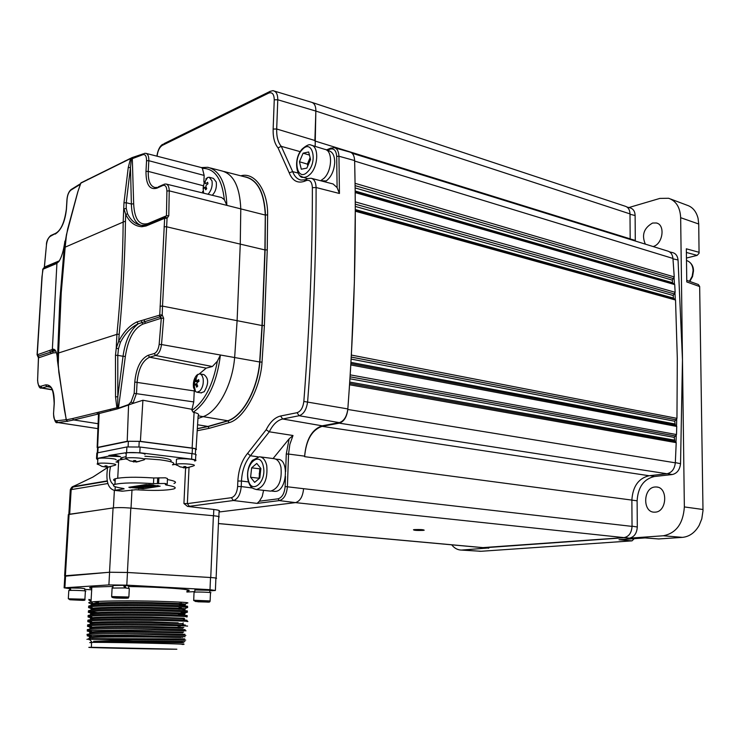 <?xml version="1.0" encoding="UTF-8"?>
<svg xmlns="http://www.w3.org/2000/svg" width="740" height="740" viewBox="0 0 740 740"><rect width="100%" height="100%" fill="white"/><g stroke="black" fill="none" stroke-linecap="round" stroke-linejoin="round"><path stroke-width="1.11" d="M355.163 191.614L674.001 283.605L674.713 284.595L355.172 192.567L355.246 201.946M355.265 206.432L673.187 295.473L675.148 292.356L674.713 284.595M351.361 355.089L354.368 282.199L355.274 211.205L675.537 300.024L677.313 358.567L676.961 418.359L674.76 421.245L675.213 425.065M350.066 376.836L675.37 435.971L676.499 434.546L676.749 426.379L675.712 425.186M334.008 147.649L349.826 152.061C352.767 152.838 354.368 155.678 354.636 160.571C356.541 239.631 354.275 322.418 347.837 408.924C346.847 416.537 344.007 421.106 339.299 422.632L322.15 425.815C311.956 429.357 306.12 439.468 304.639 456.145L304.621 456.663C306.11 439.986 311.947 429.875 322.131 426.342L339.262 423.169C343.961 421.643 346.801 417.082 347.8 409.47L675.324 462.824L676.212 442.575L675.315 441.364L349.641 383.431L675.315 441.364M422.938 530.404L424.205 530.192C423.299 529.581 420.089 529.387 414.557 529.59L413.475 529.748C413.845 530.376 416.999 530.599 422.938 530.404M312.391 102.546L625.254 206.247C628.232 207.209 629.814 209.762 629.999 213.897L630.175 239.436M352.064 153.226L667.619 251.045C670.718 251.942 672.494 254.403 672.947 258.445L674.242 276.927L672.318 280.127L672.614 283.207M673.187 295.473L673.493 298.646M675.537 300.024L674.815 299.006L355.274 210.215M675.37 435.971L674.279 437.377L674.76 441.271M675.324 462.824C674.584 469.031 671.781 472.666 666.943 473.748L649.119 475.737C638.528 478.28 632.783 486.402 631.868 500.092L632.043 526.39C631.581 532.883 628.898 536.63 624.005 537.619L482.582 547.637M219.059 511.997L295.454 502.617L219.059 511.997M347.8 409.47L349.558 384.772L676.212 442.659M676.499 434.546L350.196 374.865L350.797 364.866M355.089 185.638L673.28 278.527M672.947 258.445L354.645 161.052L355.061 183.317L674.242 276.927M300.2 151.663L281.274 146.344C278.009 142.487 276.483 136.706 276.686 129.001L314.889 140.498L315.851 111.037L315.157 146.381M645.345 244.145C641.46 235.07 643.865 228.04 652.56 223.045L656.399 222.981C665.574 224.747 662.874 244.163 653.115 246.55M655.252 512.145L654.391 512.173C642.385 512.459 643.041 487.614 655.02 486.994L656.408 486.976C668.165 487.207 667.064 511.784 655.252 512.145M633.912 538.988L632.015 540.857L481.111 551.282L461.39 550.079L487.466 548.044M669.571 251.887L672.466 252.571C675.703 253.357 677.562 255.837 678.053 259.999L682.474 359.862L680.541 463.684L675.333 462.62M680.541 463.684C679.81 469.854 677.017 473.471 672.17 474.553L654.345 476.523C643.763 479.058 638.019 487.142 637.112 500.786L637.297 527C636.816 533.429 634.134 537.157 629.278 538.184L624.81 537.508M687.109 280.469L698.366 284.521L699.661 286.473L703 510.683L701.788 518.879L699.189 525.326C694.971 532.652 689.393 536.666 682.447 537.37L658.674 538.951M632.015 540.857L618.991 539.747L644.984 537.915L658.989 538.988M618.991 539.747L644.947 537.934M461.39 550.079C457.653 550.014 454.425 548.266 451.705 544.825M480.371 551.309L479.021 551.217M488.853 548.155L484.145 547.646M623.385 537.666L628.972 538.202L624.551 537.554M623.385 537.804L484.145 547.776M682.474 359.862L684.352 506.928C683.196 523.596 676.175 533.207 663.308 535.769L628.972 538.202M670.727 199.069L686.859 205.147C692.557 206.96 696.285 211.372 698.07 218.374L698.726 224.017L699.069 253.246L697.154 255.374L686.803 257.964M699.661 286.556L686.776 281.94L686.332 248.807L699.152 252.321M628.889 207.542L659.858 198.413L668.59 198.265C676.11 200.882 680.143 207.367 680.661 217.699L682.474 359.714M626.993 207.052L630.147 207.866C633.338 208.902 635.003 211.464 635.114 215.544L635.299 241.027M674.075 277.768L674.445 283.873M674.963 293.142L675.287 299.293M676.721 419.201L676.554 425.639M676.249 435.388L676.018 441.845M678.053 259.999L672.975 258.815M244.265 176.712L244.829 176.777C257.381 179.431 264.226 192.178 265.373 215.016L264.985 249.889L262.099 325.517L259.749 361.971C257.52 389.481 242.933 415.88 227.8 420.894L207.912 426.582L197.321 428.747M259.749 361.971L262.034 362.128C260.508 388.74 243.821 418.933 229.169 422.651L209.179 428.331L208.023 426.61L227.92 420.921C243.053 415.908 257.64 389.508 259.879 361.99L262.219 325.545L265.105 249.917L265.373 215.016M240.805 175.824C254.671 171.671 268 190.504 267.63 214.868L267.251 249.889L264.384 325.526L262.034 362.128M264.384 325.526L262.099 325.517M189.024 467.615L187.368 503.616L231.37 497.696L233.415 500.508L257.122 503.394L259.389 501.211L278.036 498.825C282.088 497.585 284.456 493.478 285.131 486.522L303.585 488.687C302.817 496.568 300.107 501.211 295.454 502.617L624.005 537.619M304.639 456.145L288.535 454.064L287.416 486.541C286.667 494.57 283.966 499.26 279.295 500.601L278.036 498.825M273.069 458.55L289.127 438.839L293.003 435.499L269.295 431.799C272.93 424.501 277.389 420.228 282.661 418.988L322.15 425.815M231.37 497.696C234.904 496.568 236.985 492.84 237.623 486.522L237.845 481.019L241.453 481.046C242.072 470.52 245.051 462.093 250.398 455.757L258.121 456.83M90.502 511.275L69.68 514.198L71.16 489.63L70.346 489.556M115.089 482.313L114.7 484.432M218.689 517.436L219.216 516.881M187.525 506.419L189.357 506.308L187.368 503.616L183.927 503.505L187.525 506.419L213.804 509.471C218.596 510.063 220.353 510.665 219.086 511.275L218.864 516.64M189.357 506.308L233.415 500.508C237.836 499.13 240.445 494.487 241.231 486.55L237.623 486.522M259.389 501.211L262.21 496.559L263.597 490.343M326.396 149.952L330.355 148.296L334.184 147.676C337.024 148.268 338.615 151.126 338.957 156.242L336.672 156.381C336.191 150.47 333.981 148.074 330.031 149.193L331.03 147.991M237.845 481.019C238.558 469.549 241.814 460.326 247.613 453.343L266.15 429.783C270.1 421.967 274.919 417.369 280.589 416.01L282.661 418.988L299.127 415.723C303.752 414.141 306.582 409.451 307.627 401.672C313.371 327.728 316.193 256.345 316.091 187.525L339.438 193.482L337.107 187.608L333.12 183.983L311.133 178.266M280.589 416.01L297.045 412.698C300.755 411.431 303.012 407.675 303.835 401.45C309.588 327.644 312.437 256.392 312.373 187.683L316.091 187.525C315.887 182.151 314.232 179.062 311.124 178.275L307.997 178.544M312.373 187.683C312.021 181.985 310.014 179.598 306.332 180.542L304.436 181.3L304.991 179.811L301.125 180.061C297.323 179.321 294.511 176.508 292.67 171.625L298.155 173.077M274.078 91.002L311.679 102.314C314.546 103.369 315.934 106.292 315.851 111.065L629.999 213.897M304.436 181.3C297.489 183.594 292.42 180.763 289.201 172.79L278.036 147.871C274.549 143.634 272.921 137.363 273.143 129.037L276.686 129.001L277.778 99.77C277.796 94.692 276.446 91.732 273.707 90.909C273.476 90.409 271.95 90.724 269.147 91.862L270.267 91.261M354.636 160.571L338.957 156.242L339.438 193.482M303.835 401.45L347.837 408.924M68.311 514.772L69.68 514.198M107.846 483.516L71.16 489.63L73.066 487.003L72.224 486.827L76.673 484.857M107.605 467.486L92.898 477.069L76.942 484.746L92.898 477.087L107.596 467.532M107.226 480.889L72.233 486.818L76.942 484.746M273.143 129.037L274.253 99.817C274.087 94.183 272.255 91.936 268.759 93.064L162.273 145.41C159.433 147.315 157.703 150.914 157.084 156.214M209.179 428.331L197.201 430.754M266.15 429.783L269.295 431.799L250.398 455.757L247.613 453.343M278.036 147.871L281.274 146.344L292.67 171.625L289.201 172.79M215.886 578.486L216.108 578.458C217.495 578.162 215.71 577.857 210.743 577.524L127.41 572.464L109.529 572.242L64.815 576.22M210.743 577.524L213.398 515.734C218.328 516.233 220.095 516.742 218.698 517.269L216.117 578.06M213.398 515.734L130.814 508.084L127.41 572.464M109.529 572.242L113.063 507.936C117.521 507.446 123.441 507.501 130.814 508.084M113.063 507.936L69.079 514.448L65.388 575.711M69.014 515.475L68.321 514.596L69.079 514.448M172.929 649.137L95.83 647.398L172.929 649.137M182.068 644.457C198.246 644.216 118.067 642.265 94.84 642.366L91.612 642.385C88.846 642.44 88.846 642.542 91.594 642.699M176.851 649.23L91.335 647.297C73.834 647.389 152.579 649.147 176.851 649.23M183.825 642.764L93.573 641.293L133.108 639.702L185.722 640.072M133.108 639.702L88.874 639.277L92.297 638.648L184.704 638.879M88.92 639.674L89.901 639.758M91.88 608.391C87.82 607.78 87.422 607.235 90.678 606.745L94.119 606.402C105.385 605.57 133.404 605.514 156.639 606.032C181.004 606.698 191.031 607.281 186.73 607.762L186.156 607.226M91.288 607.142C87.829 606.56 87.662 606.032 90.789 605.57L94.193 605.237C105.626 604.367 134.43 604.321 157.796 604.876C182.262 605.588 191.725 606.19 186.184 606.661M91.927 603.729C88.116 603.1 87.755 602.536 90.863 602.027L94.396 601.657C105.672 600.751 133.783 600.677 157.019 601.25C181.383 601.981 191.327 602.619 186.869 603.183L184.547 604.451C188.7 603.896 177.804 603.294 151.876 602.628C127.548 602.138 100.279 602.425 93.222 603.489L93.101 603.498C90.715 603.877 90.456 604.303 92.334 604.765M186.896 591.029C198.505 589.78 164.826 587.07 128.64 586.533M112.98 586.413L91.843 587.135C88.892 587.523 88.865 587.976 91.76 588.513M91.455 636.391C86.663 636.048 85.877 635.66 89.096 635.235L154.355 634.855L185.86 635.42M89.115 634.985C86.358 634.652 86.228 634.356 88.717 634.097L92.574 633.856C104.016 633.348 132.922 633.403 156.381 633.68L184.917 634.263M91.806 631.747C86.589 631.248 85.784 630.822 89.374 630.471L154.734 630.036L186.008 630.795M89.383 630.313C86.599 629.943 86.497 629.62 89.068 629.333L92.842 629.074C104.284 628.51 133.181 628.538 156.621 628.87L185.13 629.657M92.149 627.104C86.867 626.577 86.034 626.105 89.642 625.707L93.046 625.476C115.218 624.209 194.028 625.763 187.192 626.142M89.642 625.652C86.839 625.245 86.765 624.884 89.42 624.569L93.111 624.292C104.553 623.663 133.431 623.681 156.852 624.061L185.342 625.041M178.164 622.849L150.729 621.813C126.651 621.48 99.733 621.637 92.38 622.405L92.149 622.423C87.107 621.877 86.358 621.387 89.91 620.962L93.314 620.693C116.559 619.251 198.265 621.091 186.98 621.535M90.335 621.054C87.089 620.592 86.904 620.176 89.781 619.815L93.379 619.519C104.821 618.834 133.681 618.834 157.093 619.26C181.605 619.805 191.096 620.203 185.555 620.444M91.954 617.743C87.32 617.169 86.737 616.66 90.188 616.216L93.582 615.93C104.803 615.208 132.654 615.18 155.881 615.615C180.246 616.17 190.43 616.624 186.443 616.957M90.65 616.411C87.329 615.902 87.163 615.458 90.132 615.06L93.647 614.755C105.089 614.006 133.931 613.987 157.324 614.459C181.827 615.06 191.309 615.523 185.758 615.846M91.88 613.062C87.561 612.47 87.08 611.943 90.456 611.471L93.85 611.166C105.099 610.389 133.034 610.343 156.26 610.815C180.625 611.434 190.735 611.952 186.582 612.359L184.251 613.636C188.09 613.247 177.073 612.766 151.201 612.211C126.947 611.795 99.854 612.026 92.741 612.942L92.685 612.942C90.141 613.284 89.882 613.673 91.917 614.098M185.916 612.387L181.087 612.452M97.782 612.572C88.523 611.712 86.09 610.962 90.493 610.306L93.925 609.991C105.358 609.177 134.18 609.149 157.565 609.668C182.049 610.324 191.512 610.851 185.971 611.249M86.941 639.36L88.892 638.824M180.449 626.16L178.016 626.133M90.456 611.471L90.52 610.306L92.935 609.002L91.168 609.945M91.038 601.195L88.892 600.168L91.048 600.991M95.025 601.601L98.374 601.99M93.693 601.712L98.355 602.36M91.094 600.214L88.939 599.391L88.892 600.168M181.513 603.35L179.071 603.415M91.103 600.112L89.096 599.594M179.404 605.348L183.973 605.246C189.301 604.737 178.988 604.136 153.032 603.452C128.603 602.943 100.603 603.202 93.286 604.256L93.184 604.275C90.863 604.617 90.437 605.005 91.89 605.431M184.195 610.611L183.039 609.852L183.761 609.834C189.089 609.399 178.719 608.872 152.653 608.234C128.131 607.771 100.113 608.002 92.935 609.002L92.925 608.215C90.428 608.576 90.16 608.983 92.121 609.427M97.329 610.972L97.865 611.027M178.562 614.468L183.548 614.422C188.876 614.08 178.488 613.608 152.385 613.025C127.826 612.6 99.798 612.812 92.648 613.738L92.574 613.747C90.086 614.08 89.855 614.459 91.89 614.885M183.335 619.029C188.663 618.76 178.266 618.353 152.144 617.826C127.567 617.438 99.53 617.613 92.38 618.474L90.696 619.315M183.779 624.717L182.123 623.635L183.122 623.626L151.904 622.627C127.317 622.285 99.262 622.433 92.102 623.219L90.456 624.005M177.915 628.186L181.809 628.232M182.91 628.241L151.663 627.437C127.058 627.132 98.993 627.252 91.834 627.964L90.225 628.704M182.706 632.774L151.422 632.247C126.799 631.988 98.716 632.071 91.566 632.728L89.984 633.403M181.198 637.455L151.191 637.066C126.549 636.844 98.448 636.899 91.298 637.482L89.753 638.111M179.441 604.589L184.547 604.451M178.803 609.149L184.399 609.038C188.395 608.567 177.424 608.021 151.496 607.41C127.178 606.966 100.002 607.226 92.953 608.215M183.548 614.422L183.585 613.663L184.251 613.636M184.103 618.242L150.96 617.003C126.799 616.633 99.789 616.827 92.565 617.669L92.417 617.687C89.855 618.002 89.614 618.363 91.705 618.77M92.102 623.219L92.149 622.423C89.558 622.719 89.346 623.062 91.492 623.45M177.952 627.428L182.947 627.474M183.807 627.465L150.488 626.623C126.503 626.327 99.678 626.456 92.204 627.141L91.88 627.178C89.272 627.446 89.068 627.77 91.288 628.13M183.649 632.09L150.248 631.433C126.355 631.183 99.613 631.276 92.028 631.895L91.612 631.932C88.976 632.182 88.8 632.478 91.076 632.811M179.015 636.622L183.501 636.724C198.107 636.853 108.502 635.41 91.862 636.65L91.344 636.687C88.652 636.918 88.523 637.196 90.965 637.51M183.409 641.358C196.951 641.645 116.097 640.424 93.573 641.293M181.3 607.901L178.867 607.91M69.671 588.652L64.121 587.828L108.9 584.915L126.799 585.146L210.003 589.678L215.377 590.492L209.809 590.825M64.88 587.764L65.601 575.711L64.824 576.183M65.601 575.711L109.594 572.26L108.9 584.915M126.799 585.146L127.474 572.482L109.594 572.26M127.474 572.482L210.521 577.524L210.003 589.678M215.396 590.15L215.886 578.458C217.283 578.162 215.497 577.848 210.521 577.524M194.824 591.612L186.85 592.028M91.686 589.78L84.73 589.419M124.986 585.562L123.589 585.46M123.802 585.895L125.125 585.877M127.28 641.784L182.345 642.098M224.007 171.495L245.338 176.99C257.548 179.977 264.199 192.668 265.29 215.062L264.901 249.917L262.016 325.545L259.666 361.98C257.446 389.425 242.896 415.75 227.8 420.755L207.912 426.444L197.33 428.608M262.016 325.545L237.105 320.679L234.645 357.54C232.351 385.087 217.986 411.57 203.158 416.648L197.959 418.507L203.158 416.648C217.986 411.57 232.351 385.087 234.645 357.54L237.105 320.679L240.26 244.117L240.787 208.883C239.806 186.434 233.331 173.743 221.371 170.811C233.331 173.743 239.806 186.434 240.787 208.883L226.875 205.378L224.35 199.726L221.639 197.562L166.398 184.112M129.13 404.706L129.084 404.16M51.754 235.089L50.459 236.245C48.433 237.512 47.11 240.278 46.49 244.542L44.409 267.103L42.818 269.295L42.106 276.843L37.25 354.793L53.289 349.151C55.805 349.373 57.193 353.128 57.424 360.426L59.783 300.792L64.232 247.641L66.498 234.478L65.194 247.151L123.173 222.065L123.969 202.806L128.251 167.499L130.554 158.573L80.836 183.131L77.682 192.233M55.889 351.287L52.355 349.326L56.925 263.311L58.053 262.117M203.861 182.003L204.157 175.426L202.399 168.387L201.373 167.564L146.233 153.43M118.687 341.344C123.552 331.936 129.602 325.48 136.835 321.965L138.213 323.805C131.184 327.108 125.263 333.25 120.463 342.213L118.687 341.344L116.226 348.29L116.92 334.341C120.777 295.75 122.859 258.325 123.173 222.065L125.458 221.158C124.968 257.687 122.886 295.371 119.196 334.203L118.687 341.344M136.835 321.965L159.267 315.249L160.044 316.776L138.213 323.805C130.258 330.031 125.199 340.844 123.034 356.264L125.338 356.467L118.474 408.138L128.566 404.577L131.137 401.792L132.876 403.448L142.912 400.248L192.002 409.312L193.741 401.913L194.296 390.026M264.901 249.917L240.26 244.117L237.105 320.679L162.504 306.12L162.208 314.935L163.66 318.246L161.292 318.2L145.41 323.306L144.143 320.161M160.728 318.385L160.044 316.776L160.58 316.544L161.292 318.2L159.156 344.387L161.524 344.544C160.682 350.464 158.702 354.108 155.594 355.487L149.591 357.207C142.607 360.5 138.445 368.788 137.094 382.062L136.502 393.356L132.876 403.448L117.521 408.859L99.178 413.512L97.55 448.505M66.138 419.081L66.249 419.848L72.446 418.581L116.855 407.759L115.542 396.816L117.817 396.769L117.697 407.463L118.474 408.138M117.521 408.859L116.855 407.759L117.697 407.463M115.542 396.816L115.477 355.283L117.78 355.367L117.817 396.769L123.034 356.264L117.78 355.367L118.474 348.734L120.463 342.213M118.474 348.734L116.226 348.29L115.477 355.283M142.94 225.515L141.433 225.358C135.522 224.312 130.897 220.465 127.558 213.823L125.717 214.415L123.987 208.847L126.253 208.44L126.244 202.732L123.969 202.806M133.163 157.666L131.803 157.694L131.387 158.582L130.462 167.545L128.251 167.499M130.462 167.545L126.244 202.732L131.378 204.009L130.462 167.545M149.952 223.61L150.683 222.426L166.454 215.793L166.907 191.013C166.685 186.582 165.307 184.75 162.781 185.5L156.852 188.182C149.572 190.115 145.956 184.528 145.983 171.412L146.548 160.719C146.576 156.279 145.41 154.253 143.06 154.632L132.312 158.656L130.554 158.573L131.711 157.731M160.58 316.544L162.208 314.935L159.748 314.981L164.641 218.3L146.085 225.978L146.483 225.025L149.785 223.674M149.147 224.794L149.869 223.647L165.076 217.264L165.889 216.034M164.169 218.504L165.076 217.264M146.085 225.978L141.913 226.718L143.44 225.524M141.913 226.718C134.967 226.347 129.565 222.25 125.717 214.415L125.458 221.158M127.558 213.823L126.253 208.44M57.452 360.769L64.408 409.868L66.359 419.839L67.636 421.199L57.757 422.512L56.277 421.994M119.196 334.203L116.92 334.341L58.571 352.98L58.238 366.55M55.389 350.991L52.401 351.315L50.533 352.166L51.162 353.581L38.425 357.882M49.83 350.806L50.533 352.166L38.341 356.107L38.961 357.503M55.768 351.038L54.594 350.834L53.289 349.151M77.802 192.03L66.498 234.478M63.779 252.072L64.843 247.253M59.524 260.572L58.83 261.59C61.596 257.428 63.622 250.61 64.907 241.129L64.917 241.055M58.83 261.59L56.934 263.236M46.472 244.783L44.326 267.14L56.989 261.812L56.203 262.931L57.378 262.423M44.844 266.918L44.585 267.639L58.747 261.701M56.925 263.311L55.352 264.06L56.203 262.931L44.067 268.028L42.624 269.582M55.352 264.06L43.364 269.073M37.786 354.719L38.341 356.107L37.25 355.126M72.446 418.581L73.75 419.941L67.636 421.199L66.054 419.728L67.349 421.476M96.69 412.68L98.013 414.076L99.178 413.512L98.605 412.476M196.008 449.754C197.21 449.161 195.924 448.597 192.132 448.061L140.397 441.364L127.206 441.271L97.791 447.349M199.365 373.857L206.21 368.122L212.371 366.513L217.338 361.25L220.428 355.015C216.913 382.617 207.847 401.709 193.233 412.282L194.102 412.421C198.098 413.355 199.449 414.483 198.144 415.815L227.8 420.755M193.233 412.282L191.947 410.404L192.002 409.312M98.457 414.779L98.013 414.076L73.75 419.941L98.096 423.715M66.202 419.839L67.368 421.162M37.703 356.227L38.443 357.688L37.592 380.406L38.526 357.642L37.564 355.921M130.629 158.397L131.535 157.99M81.937 182.345L80.706 183.437M81.724 182.465L81.197 182.752M44.132 267.834L44.307 267.344M43.558 268.232L43.235 269.129M159.267 315.249L159.748 314.981M201.373 167.564L207.764 167.305C219.586 170.2 225.95 182.891 226.875 205.378L169.238 190.855L168.794 215.738L167.074 218.245L165.769 217.005L164.641 218.3L167.074 218.245L162.504 306.12L160.044 306.193M164.067 226.782L166.5 226.755L240.26 244.117L240.787 208.883L265.29 215.062M133.681 157.454L132.312 158.656L133.662 203.824C134.458 219.271 139.287 225.829 148.13 223.499L150.683 222.426M168.794 215.738L166.454 215.793M195.369 454.286L195.582 449.624C196.562 449.143 195.508 448.671 192.4 448.227L139.222 441.355L128.381 441.271L98.124 447.524L97.56 448.329M144.735 458.643L160.173 459.827C172.05 461.427 176.157 463.055 172.503 464.711M150.155 484.645L149.508 484.635M118.585 462.398C116.68 461.529 116.717 460.743 118.715 460.039L125.689 458.893M157.657 478.651L158.832 478.771M148.564 486.689L142.82 486.282L145.604 486.106L143.394 485.884L142.191 486.319L148.583 486.439M147.01 486.735L147.047 486.06M144.578 486.55L144.605 486.069M138.769 486.92L142.774 487.614L136.484 487.114L136.401 486.208L135.179 486.402L135.143 487.216L143.292 487.484L138.778 486.643M136.484 487.114L136.641 486.236M139.148 487.42L136.9 487.003M136.595 487.049L135.143 487.216M136.354 487.022L136.401 486.208M136.872 487.669L140.572 487.947L136.891 487.299M139.148 487.392L137.353 487.235M136.872 487.595L137.353 487.355M144.124 486.781L140.35 486.643M147.463 486.744L147.047 486.125M144.559 485.727L142.82 485.274L145.651 485.292L143.44 485.061L142.237 485.505L144.041 485.81L140.378 485.579L142.256 485.671M147.454 486.837L142.219 486.328M142.015 486.236L145.308 486.763M142.015 486.134L142.043 485.653M139.129 485.773L138.417 485.893L138.371 486.707L139.083 486.596L139.129 485.773L142.024 485.884M145.299 486.818L139.083 486.596M151.561 486.319L148.204 486.06L153.328 486.041L147.029 485.449L146.946 484.534L145.706 484.728L145.66 485.551L149.082 485.81L143.902 485.829L150.322 486.513L151.571 486.088M146.899 485.357L145.66 485.551M148.222 485.597L147.722 485.31M150.35 485.829L150.904 485.616M147.343 485.283L147.371 484.802L149.119 484.996L147.353 485.144M145.623 484.617L128.834 487.29L143.236 488.807L160.154 486.18L145.623 484.617M140.489 487.919L158.175 485.514M143.292 487.836L143.236 488.807M130.878 486.966L134.606 487.355M135.337 487.438L136.003 487.503M145.688 484.968L143.939 485.005L145.688 485.098M148.185 484.894L146.946 484.534M148.527 485.209L153.772 485.838L155.409 485.579L150.424 484.857L154.873 485.718L148.527 485.209L152.653 485.338M139.157 487.281L137.464 487.216M135.17 486.532L133.662 486.754L135.152 486.957M135.161 486.837L134.18 486.716L135.17 486.615M137.409 486.855L136.909 486.855M136.623 486.457L138.38 486.643M138.38 486.522L136.632 486.328M138.408 486.06L137.159 486.088L138.408 486.125M148.213 485.912L147.056 485.921M148.592 484.534L153.541 485.015M138.75 488.169L138.713 488.761M130.12 487.087L130.074 487.854M115.227 486.744L115.033 490.315L123.034 491.138L135.688 489.732C153.633 490.842 166.315 490.574 173.715 488.937C177.184 487.716 174.64 486.402 166.102 484.996L165.279 484.552L167.203 484.21L165.149 483.47L153.476 483.627C135.365 482.48 122.535 482.721 114.978 484.349C111.342 485.653 114.09 487.022 123.247 488.437L124.135 488.863L114.349 490.38C107.874 488.474 105.635 480.787 107.642 467.31M115.163 481.065C113.072 480.204 113.118 479.428 115.292 478.734C122.84 477.06 135.661 476.801 153.763 477.975L165.427 477.809L167.481 478.567L167.222 483.858M157.407 483.599L157.694 477.948M158.601 483.414L158.887 477.753M167.425 479.548C175.13 480.945 177.313 482.24 173.983 483.442M110.473 466.968C108.493 476.171 109.622 482.11 113.849 484.793M157.638 479.048L158.813 479.178M121.323 459.429L120.518 458.56L121.046 457.884L125.578 456.746M144.864 456.229L158.934 457.311C169.22 458.698 173.003 460.141 170.274 461.621M195.545 459.984L195.767 455.257C196.96 454.684 195.665 454.129 191.882 453.602L191.623 459.151L139.804 452.75L126.596 452.649L108.882 455.452L117.586 455.849M108.882 455.452L108.845 456.118L120.565 456.636L114.469 455.017M97.384 459.632L96.515 458.56L108.845 456.118M191.882 453.602L140.101 447.053L126.901 446.951L97.477 452.871L96.792 453.824M191.623 459.151C195.416 459.67 196.71 460.206 195.517 460.761L194.592 460.992M172.494 464.85L175.769 464.276M118.585 462.306L115.995 462M116.115 459.91L116.125 459.716C115.949 458.421 100.594 457.45 97.883 458.569L97.837 459.337M115.385 465.164L115.847 464.72C115.671 463.453 100.307 462.491 97.597 463.582L97.134 464.045L98.494 464.637M107.541 467.31L110.926 466.533L107.272 467.014L107.032 465.941L105.015 465.867L105.265 466.94L101.741 466.367L107.43 467.144M105.746 465.913L105.728 467.07M194.62 460.419L194.62 460.354C194.953 459.022 179.246 458.069 176.472 459.253L176.435 460.039M193.908 465.765L194.389 465.368C194.722 464.072 179.006 463.129 176.231 464.295L175.75 464.702L177.138 465.358M193.011 466.126L185.999 467.976L189.56 467.199L185.925 467.68L185.87 466.598L183.862 466.524L183.927 467.606L180.347 466.866L186.045 467.939M183.973 466.533L183.927 467.606M184.131 466.552L184.094 467.726M144.957 454.388L144.966 454.24C144.975 452.862 129.176 451.844 126.272 453.037L125.754 453.537L126.226 453.888M144.18 459.845L144.698 459.383C144.707 458.042 128.899 457.043 125.994 458.208L125.476 458.689L126.975 459.355M143.643 459.984L136.105 462.065L139.666 461.251L135.919 461.742L135.735 460.622L133.672 460.548L133.857 461.668L130.166 460.909L136.04 461.889M133.912 460.567L133.857 461.668M134.245 460.585L134.227 461.815M134.051 460.576L133.977 461.945L133.357 461.871M311.993 145.41L324.805 149.351C332.796 150.229 332.315 170.422 324.065 178.229L320.642 180.745L326.266 180.939C331.279 176.916 334.091 170.801 334.711 162.578C334.693 155.863 332.76 151.94 328.911 150.812L326.673 150.128M273.809 491.286L275.687 491.36C287.12 490.666 289.22 458.717 277.833 459.364L275.641 459.078M303.104 153.171L308.663 151.978L310.56 159.461L306.85 168.11L301.3 169.22L299.441 161.755L303.104 153.171L309.45 155.076M307.803 165.889L307.359 164.104L299.441 161.755M307.359 164.104L310.106 157.676M308.016 165.399L310.171 157.953M260.868 468.494L259.268 473.517L259.564 478.207M260.508 456.922L273.578 458.615C277.167 458.92 279.637 461.815 280.978 467.31C282.125 480.612 278.666 488.548 270.618 491.129L269.489 490.999M259.074 478.623L259.805 468.836L260.6 468.152M260.878 468.503L259.805 478.003L254.643 482.36L250.592 477.254L251.656 467.828L256.78 463.444L260.878 468.503M258.741 478.207L250.592 477.254M259.805 468.836L251.656 467.828M70.097 590.39L69.69 588.245M84.647 590.844L84.767 588.67L80.919 588.143L70.254 587.986L70.883 590.372M69.708 588.032L70.272 588.069M124.736 587.912L123.506 585.294L113.035 585.507M123.876 586.062L125.208 586.062M128.556 588.189L128.667 585.941L124.903 585.368L125.994 587.986M209.744 592.481L209.836 590.307L194.898 589.937M68.792 590.696L69.403 590.428C73.695 590.132 88.745 590.835 85.377 591.158L84.924 599.039M80.577 600.26L72.52 599.881L80.577 600.26M112.11 588.078L125.162 587.939L129.315 588.55L128.88 596.791M115.459 597.772L124.949 598.013L115.459 597.772M194.037 592.407L194.99 592.102C199.763 591.834 213.694 592.472 210.475 592.805L210.132 600.741M202.048 601.639L205.655 601.999L197.867 601.805L202.048 601.639M198.653 379.592L198.977 381.304L197.182 382.525L196.831 383.875L197.71 386.169L196.683 387.168L195.804 384.865L195.129 384.513L194.25 385.873L194.056 385.022L195.175 379.315L196.202 378.325L196.174 380.462L196.858 380.822L198.653 379.592M196.775 375.125L199.56 373.857L200.577 374.135L202.02 375.495L203.112 378.399C203.759 383.514 202.668 387.723 199.837 391.007L197.118 392.237L195.526 391.617L193.529 387.649C192.899 382.58 193.982 378.408 196.775 375.125M200.124 373.959L203.916 374.597C208.773 378.177 208.865 383.875 204.212 391.71L200.919 392.838M198.228 381.35L198.69 379.861M196.812 383.801L193.926 384.171M197.256 385.105L195.804 384.865M195.156 381.461L197.996 381.923M198.551 381.562L197.127 380.619M196.156 379.971L195.175 379.315M204.212 182.688L205.221 181.55L205.211 183.446L205.877 183.649L207.635 182.281L207.959 183.835L206.201 185.194L205.859 186.536L206.719 188.672L205.711 189.81L204.508 187.266L203.306 189.052L203.112 188.274L204.212 182.688M205.757 178.969L207.644 177.498L209.235 177.249L212.001 180.856C212.648 185.564 211.575 189.745 208.791 193.39L207.912 194.222M203.093 193.047L202.575 191.429M209.716 177.378L213.481 178.414L216.246 182.012C216.885 187.414 215.553 191.836 212.251 195.277M206.46 188.099L204.851 187.673M418.174 530.395L422.993 530.192L419.358 529.6L414.4 529.84L418.174 530.395M415.843 530.053L421.68 529.942L415.843 530.053M418.35 529.729L418.341 530.284M355.246 201.872L675.148 292.291M218.429 523.532L483.636 547.683M303.585 488.687L632.043 526.39M304.621 456.663L631.868 500.092M322.131 426.342L649.119 475.737M339.262 423.169L666.943 473.748M349.733 382.081L674.177 440.078M349.946 378.788L674.279 437.377M675.444 435.962L350.075 376.799M676.749 426.444L350.797 364.95M350.945 362.369L674.695 423.928M351.139 359.085L674.76 421.245M351.25 357.096L675.842 419.802M675.907 419.793L351.25 357.059M351.361 355.071L676.961 418.359M355.274 209.531L673.317 298.035M674.159 293.882L355.256 204.166M355.154 191.013L672.475 282.68M355.117 187.942L672.318 280.127M314.879 140.979L630.156 238.844M667.563 473.646L672.17 474.553M649.998 475.635L654.345 476.523M631.868 500.138L637.112 500.786M637.297 527L632.043 526.168M644.984 537.915L659.109 538.979M462.149 550.051L481.111 551.282M663.308 535.769L682.447 537.37M697.135 255.374L686.729 252.553M686.776 281.94L686.332 248.807M698.726 224.017L680.661 217.699M635.114 215.544L629.999 214.239M630.166 238.937L635.29 240.407M684.352 506.928L703 509.499M267.63 214.868L265.493 215.044C264.402 192.641 257.751 179.922 245.541 176.879M265.105 249.917L267.251 249.889M227.92 420.921L229.169 422.651M295.454 502.617L279.295 500.601L257.122 503.394M293.003 435.499L289.849 444.379L288.535 454.064L286.26 454.046L289.127 438.839M114.376 490.37L113.414 507.89M131.998 489.741L131.026 508.112M213.536 515.743L213.804 509.471M183.927 503.505L185.592 467.8M248.464 481.916L241.453 481.046L241.231 486.55L252.534 488.021M285.131 486.522L285.483 476.394M285.649 471.574L286.26 454.046M330.031 149.193L327.321 150.331M337.107 187.608L336.672 156.381M274.253 99.817L277.778 99.77L315.851 111.065M297.045 412.698L299.127 415.723L339.299 422.632M81.826 485.523L82.963 485.005M70.319 489.76C71.355 487.392 72.261 486.476 73.029 487.022L107.282 481.222L73.066 487.003M306.332 180.542L306.897 179.043L304.991 179.811L306.24 179.311M268.759 93.064L269.147 91.862L163.836 143.727M162.273 145.41L162.661 144.309C159.766 146.169 157.842 150.128 156.88 156.159M259.666 361.98L161.524 344.544L163.66 318.246M207.912 426.444L197.571 424.769M224.35 199.726C221.935 178.692 214.619 168.239 202.399 168.387M141.09 320.624L142.838 324.129C133.792 328.43 127.955 339.207 125.338 356.467M145.41 323.306L142.838 324.129M140.748 225.238C134.837 222.953 131.711 215.876 131.378 204.009L133.662 203.824M144.605 225.423L147.861 224.303L148.13 223.499M164.299 218.023L146.483 225.025L141.433 225.358M65.194 247.151L61.244 292.605L58.571 352.98L57.988 353.341L60.68 292.855L63.871 254.921L64.648 247.327L65.194 247.151M56.397 352.666L53.28 352.906L51.43 349.798M53.28 352.906L51.162 353.581M57.572 353.84L58.812 372.211L66.249 419.848M64.232 247.641L67.784 228.364M67.895 228.151L77.746 192.039L80.78 183.178M56.989 261.812L59.052 260.943M192.132 448.061L194.102 412.421M191.947 410.404C204.573 401.385 213.037 384.994 217.338 361.25M37.675 380.351C37.749 384.504 38.785 386.465 40.783 386.262L42.069 387.964L40.293 387.603M40.783 386.262L45.556 384.883L46.851 386.595L42.069 387.964L52.281 389.675M51.069 387.658L48.248 386.419L46.851 386.595L50.514 387.214M45.556 384.883C51.541 384.393 54.446 390.563 54.27 403.402L54.159 403.587M54.27 403.402L53.511 413.975M53.613 413.789C53.511 418.174 54.483 420.505 56.508 420.783L57.757 422.512L97.902 428.636L57.6 422.522C55.703 423.65 54.344 420.755 53.521 413.827L54.168 403.439C53.622 391.691 51.819 385.919 48.748 386.123L48.248 386.419L50.181 386.743M56.508 420.783L66.054 419.728L66.008 418.211M52.373 389.878L41.431 388.038C39.581 388.694 38.304 386.151 37.592 380.406L37.583 380.647M55.463 350.51L51.43 349.817M125.291 160.793L124.079 161.607M88.051 179.21L86.867 180.005M56.471 232.943L50.459 236.245M66.433 209.466L66.461 209.069C65.046 221.806 61.291 230.159 55.195 234.108M67.053 199.587L66.461 209.069M71.909 189.014L70.892 190.125C68.783 191.882 67.516 194.898 67.081 199.18M80.466 184.242L70.892 190.125M80.623 183.64L70.994 189.625C68.774 191.642 67.433 194.842 66.989 199.236L66.359 209.124C64.528 222.49 60.883 230.593 55.426 233.424L50.69 235.57C47.915 238.215 46.49 241.212 46.407 244.57L46.49 244.542M110.26 409.636L110.843 410.691M127.206 441.271L128.584 404.91M142.912 400.248L140.397 441.364M212.371 366.513L155.594 355.487L154.207 353.554C156.806 352.388 158.453 349.336 159.156 344.387M206.21 368.122L149.591 357.207L148.204 355.283L154.207 353.554M194.25 390.933L134.773 382.062C136.225 367.771 140.702 358.845 148.204 355.283M193.741 401.913L134.171 393.347L134.773 382.062M131.137 401.792L134.171 393.347M164.003 184.232L165.927 184.001C168.026 184.501 169.127 186.776 169.238 190.855L166.907 191.013M202.695 185.592L148.25 171.393C148.019 180.902 150.276 186.276 155.012 187.525L157.093 187.433L156.852 188.182M204.157 175.426L148.814 160.7L148.25 171.393L145.983 171.412M144.337 153.393L145.808 153.319C147.917 153.901 148.916 156.353 148.814 160.7L146.548 160.719M131.803 157.694L143.412 153.791L143.06 154.632M158.212 186.924L163.022 184.75L162.781 185.5M192.4 448.227L192.15 453.639M139.222 441.355L138.926 446.923M128.381 441.271L128.094 446.775M98.124 447.524L97.828 452.797M153.476 483.627L153.763 477.975M166.102 484.996L166.13 484.404M97.153 458.393L97.477 452.871M126.596 452.649L126.901 446.951M139.804 452.75L140.101 447.053M689.421 281.302L692.168 276.27L693.093 270.609C692.816 265.364 690.735 262.034 686.84 260.619M307.748 171.662C318.089 161.477 312.132 138.315 302.225 149.665C292.124 159.738 297.748 182.697 307.748 171.662M307.618 178.599L303.16 177.313C297.637 178.988 292.207 159.858 302.188 148.981C306.554 145.234 309.496 143.949 311.022 145.114C318.968 145.965 318.45 166.306 310.226 174.205L307.701 176.277L305.121 177.295L303.16 177.313L300.468 175.935M248.187 479.298C250.98 495.504 267.029 482.166 263.338 466.422C260.304 450.244 244.579 463.897 248.187 479.298M270.618 491.129L256.382 489.547C253.376 488.52 250.194 488.641 247.882 479.649C246.827 472.157 248.326 465.756 252.358 460.437L259.389 456.784C262.968 457.079 265.42 459.993 266.742 465.525C267.852 478.928 264.393 486.938 256.382 489.547L253.173 488.465M68.33 598.79L84.915 599.224C85.988 601.824 79.402 598.882 69.865 599.752L68.321 598.586L68.802 590.474M69.912 599.761L83.167 600.38L69.912 599.761M111.666 596.57L128.871 597.014C126.253 599.187 131.387 597.837 124.043 597.707C118.631 596.773 111.287 598.938 111.657 596.338L112.119 587.819M124.043 597.716C112.711 597.402 110.168 597.522 116.402 598.068C127.65 598.383 130.194 598.262 124.043 597.716M194.629 600.288L210.123 600.945C209.984 602.193 208.995 602.462 207.154 601.731L195.545 601.5L193.677 600.353L194.629 600.288M208.097 602.12L195.573 601.509L208.097 602.12M193.695 600.556L194.047 592.176M350.871 363.618L675.879 425.186M218.429 523.587L483.238 547.692M488.308 548.164L487.151 547.998M657.749 487.207L656.408 486.976M657.416 223.341L656.399 222.981M70.309 489.769L68.829 514.365M68.321 514.596L64.63 575.785M98.411 601.398L98.207 604.996M97.782 612.544L97.745 613.331M97.245 622.081L97.208 622.877M92.204 642.385L89.466 639.268M186.341 603.211L186.369 602.554M89.096 635.235L89.17 634.051M89.374 630.471L89.438 629.296M89.642 625.707L89.707 624.541M89.91 620.962L89.984 619.787M90.188 616.216L90.252 615.042M90.724 606.735L90.789 605.57M183.973 605.246L184.01 604.478M93.184 604.275L93.222 603.489M183.761 609.834L183.797 609.066M92.648 613.738L92.685 612.942M92.38 618.474L92.417 617.687M183.122 623.626L183.159 622.858M91.834 627.964L91.88 627.178M91.566 632.728L91.612 631.932M182.484 637.473L182.521 636.705M91.298 637.482L91.344 636.687M89.633 635.188L91.862 636.65M93.101 603.498L90.863 602.027M184.399 609.038L186.73 607.762M92.925 608.215L90.678 606.745M92.741 612.942L90.502 611.462M92.565 617.669L90.326 616.198M92.38 622.405L90.15 620.934M92.204 627.141L89.975 625.679M92.028 631.895L89.808 630.434M64.121 587.828L64.843 575.794M90.992 602.009L91.843 587.135M88.365 638.861L90.826 637.529M88.717 634.097L91.177 632.765M89.068 629.333L91.529 628.001M89.42 624.569L91.871 623.246M89.781 619.815L92.223 618.492M90.132 615.06L92.574 613.747M184.056 615.31L182.734 614.441M90.853 605.561L93.286 604.256M184.325 605.912L183.344 605.265M91.612 642.385L91.335 647.297M210.363 167.98L221.371 170.811M147.861 224.303L165.621 216.848M55.435 263.708L43.697 268.259M43.17 268.472L41.94 276.917L37.074 354.858M196.063 448.93L198.126 415.834M97.144 447.515L98.494 413.734M80.947 182.882L130.703 158.258M165.769 217.005L164.743 217.865M97.597 447.663L97.301 452.908M118.715 460.039L117.725 478.197M136.493 487.04L136.539 486.254M114.978 484.349L115.292 478.734M122.34 491.203L114.349 490.38M121.785 459.346L121.887 457.514M96.829 453.037L96.515 458.56M97.273 463.73L101.713 466.302M107.504 467.31L114.904 465.284M97.883 458.569L97.597 463.582M175.907 464.443L180.357 467.014M183.279 467.782L183.983 467.884M176.472 459.253L176.231 464.295M125.633 458.365L130.194 461.029M126.272 453.037L125.994 458.208M693.482 271.034L692.538 276.557L689.8 281.44M693.482 270.822C693.5 266.567 691.687 263.32 688.052 261.1M274.929 491.416L271.608 491.046M69.708 588.05L69.56 590.418M113.044 585.266L112.906 587.764M194.907 589.715L194.796 592.111M197.83 374.311L194.176 383.699M197.118 392.237L201.483 392.931M194.148 385.485L195.526 391.617M207.644 177.498L204.388 182.465M204.194 182.956L203.204 187.017M203.112 188.274L203.639 193.177M206.312 187.756L204.554 187.285"/></g></svg>
